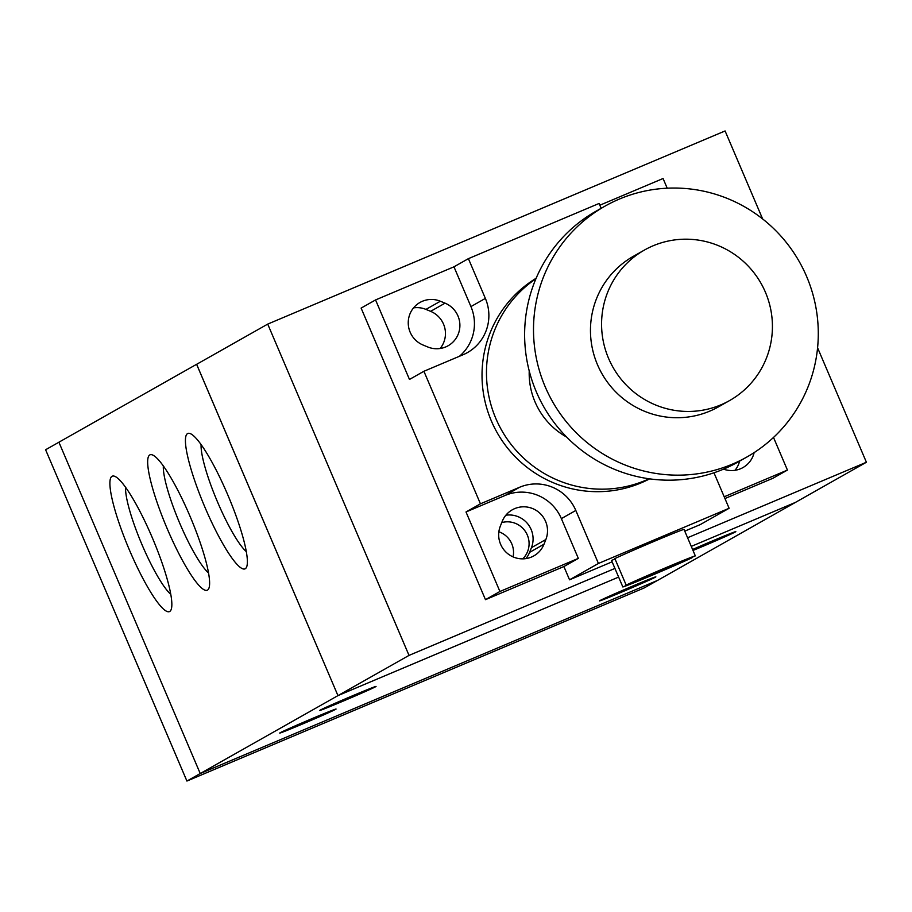 <?xml version="1.0" encoding="UTF-8"?>
<svg xmlns="http://www.w3.org/2000/svg" width="912" height="912" viewBox="0 0 912 912"><rect width="100%" height="100%" fill="white"/><g stroke="black" fill="none" stroke-linecap="round" stroke-linejoin="round"><path stroke-width="1.37" d="M501.737 522.599A21.614 21.272 -119.5 0 1 522.747 558.862M513.08 556.89A21.614 21.272 60.5 0 0 498.875 531.787M657.506 580.42L644.282 587.898L186.914 781.048L45.6 449.753L58.915 442.229M817.585 347.791L866.4 462.247L657.632 580.374L200.23 773.536L337.942 695.628L618.621 577.091L337.953 695.605L196.616 364.298L58.904 442.206L200.23 773.536L186.914 781.048M614.939 568.438L409.021 655.397L337.953 695.605L196.639 364.31L267.718 324.102L725.086 130.952L762.626 218.948M866.4 462.247L687.591 537.749M795.321 502.455L691.273 546.391L795.344 502.455M409.021 655.397L267.718 324.102M692.596 549.491A30.62 0.616 -23.1 0 1 712.375 540.964A30.62 0.616 -23.1 0 1 735.824 531.616A30.62 0.616 -23.1 0 1 721.563 538.285A30.62 0.616 -23.1 0 1 693.006 550.449M632.415 586.199A30.62 0.616 -23.1 0 1 655.865 576.851A30.62 0.616 -23.1 0 1 627.935 589.437A30.62 0.616 -23.1 0 1 599.526 600.883A30.62 0.616 -23.1 0 1 632.415 586.199M312.622 718.382A30.62 0.616 -23.1 0 1 336.072 709.034A30.62 0.616 -23.1 0 1 308.142 721.62A30.62 0.616 -23.1 0 1 279.733 733.066A30.62 0.616 -23.1 0 1 312.622 718.382M352.602 695.765A30.62 0.616 -23.1 0 1 376.052 686.417A30.62 0.616 -23.1 0 1 348.122 699.002A30.62 0.616 -23.1 0 1 319.713 710.448A30.62 0.616 -23.1 0 1 352.602 695.765M169.712 611.485A73.496 12.928 67.1 0 1 126.711 543.484A73.496 12.928 67.1 0 1 114.889 476.383A73.496 12.928 67.1 0 1 152.806 538.889A73.496 12.928 67.1 0 1 171.137 609.604A73.496 12.928 67.1 0 1 169.712 611.485M125.571 487.293A61.72 10.864 -112.9 0 0 141.554 543.609A61.72 10.864 -112.9 0 0 170.772 594.328M207.469 590.121A73.496 12.928 67.1 0 1 164.479 522.12A73.496 12.928 67.1 0 1 152.657 455.02A73.496 12.928 67.1 0 1 190.562 517.537A73.496 12.928 67.1 0 1 208.905 588.251A73.496 12.928 67.1 0 1 207.469 590.121M163.339 465.929A61.72 10.864 -112.9 0 0 179.311 522.245A61.72 10.864 -112.9 0 0 208.54 572.964M245.225 568.757A73.496 12.928 67.1 0 1 202.236 500.756A73.496 12.928 67.1 0 1 190.414 433.667A73.496 12.928 67.1 0 1 228.331 496.174A73.496 12.928 67.1 0 1 246.662 566.888A73.496 12.928 67.1 0 1 245.225 568.757M201.096 444.577A61.72 10.864 -112.9 0 0 217.067 500.882A61.72 10.864 -112.9 0 0 246.297 551.6M535.937 278.741A115.288 113.464 60.5 0 0 501.623 430.19A115.288 113.464 60.5 0 0 649.116 478.789M649.618 478.857A115.288 113.464 -119.5 0 1 497.177 432.71A115.288 113.464 -119.5 0 1 536.142 278.263M529.222 370.922A72.059 70.919 60.5 0 0 566.637 437.065M604.941 206.169L596.049 211.196A144.107 141.827 60.5 0 0 543.563 406.467A144.107 141.827 60.5 0 0 737.968 462.053L746.848 457.026A144.107 141.827 60.5 0 0 806.584 276.404A144.107 141.827 60.5 0 0 604.941 206.169A144.107 141.827 60.5 0 0 552.444 401.44A144.107 141.827 60.5 0 0 746.848 457.026M644.431 250.059L633.316 256.34A86.469 85.101 60.5 0 0 601.829 373.498A86.469 85.101 60.5 0 0 718.474 406.855L729.577 400.573A86.469 85.101 60.5 0 0 765.407 292.205A86.469 85.101 60.5 0 0 644.431 250.059A86.469 85.101 60.5 0 0 612.932 367.217A86.469 85.101 60.5 0 0 729.577 400.573M440.131 348.498A23.78 23.404 60.5 0 0 430.624 311.334L425.938 309.396A23.78 23.404 60.5 0 0 413.558 307.868M440.371 301.234L445.056 303.16A23.78 23.404 -119.5 0 1 448.111 345.762A23.78 23.404 -119.5 0 1 427.751 346.97L423.077 345.032A23.78 23.404 -119.5 0 1 420.01 302.442A23.78 23.404 -119.5 0 1 440.371 301.234L425.938 309.396M754.133 452.614A23.78 23.404 -119.5 0 1 723.558 469.144M734.992 470.307A23.78 23.404 60.5 0 0 739.621 461.119M500.323 526.156L502.181 521.459A23.78 23.404 -119.5 0 1 539.391 512.783A23.78 23.404 -119.5 0 1 545.866 539.505L544.008 544.202A23.78 23.404 -119.5 0 1 506.798 552.877A23.78 23.404 -119.5 0 1 500.323 526.156M525.893 558.611A23.78 23.404 60.5 0 0 529.576 552.364L531.434 547.679A23.78 23.404 60.5 0 0 505.852 515.212M423.909 371.275L409.477 379.449L375.562 299.934L453.971 266.817L468.403 258.655L485.366 298.406A43.229 42.545 -119.5 0 1 467.446 352.591A43.229 42.545 -119.5 0 1 463.125 354.722L423.909 371.275L480.442 503.812L519.646 487.247A43.229 42.545 -119.5 0 1 575.814 510.458L598.42 563.468L729.11 508.28L713.971 472.792M459.454 356.273A43.229 42.545 60.5 0 0 470.934 306.58L453.971 266.817M601.156 208.301L599.093 203.456L468.403 258.655M599.845 205.211L663.07 178.513L667.196 188.203M375.562 299.934L361.118 308.096L485.48 599.663L563.901 566.546L578.333 558.383L561.37 518.62A43.229 42.545 60.5 0 0 505.214 495.421L466.009 511.974L480.442 503.812M578.333 558.383L499.924 591.489L466.009 511.974M773.513 437.441L787.432 470.079L724.208 496.778M485.48 599.663L499.924 591.489M622.839 586.963L691.991 557.768A39.626 0.798 -23.1 0 1 652.969 574.879A39.626 0.798 -23.1 0 1 622.839 586.963L611.53 560.458L615.041 558.976M626.168 585.082A39.626 0.798 -23.1 0 1 665.19 567.971A39.626 0.798 -23.1 0 1 695.32 555.875L626.168 585.082L614.859 558.577A39.626 0.798 -23.1 0 1 653.881 541.466A39.626 0.798 -23.1 0 1 684.011 529.37L695.32 555.875M724.949 498.533L772.988 478.241L787.432 470.079M684.775 531.137L700.234 524.605L729.11 508.28M563.901 566.546L569.544 579.804L598.42 563.468M569.544 579.804L612.112 561.826M445.056 303.16L430.624 311.334M544.008 544.202L529.576 552.364M545.866 539.505L531.434 547.679M485.366 298.406L470.934 306.58M519.646 487.247L505.214 495.421M575.814 510.458L561.37 518.62"/></g></svg>
